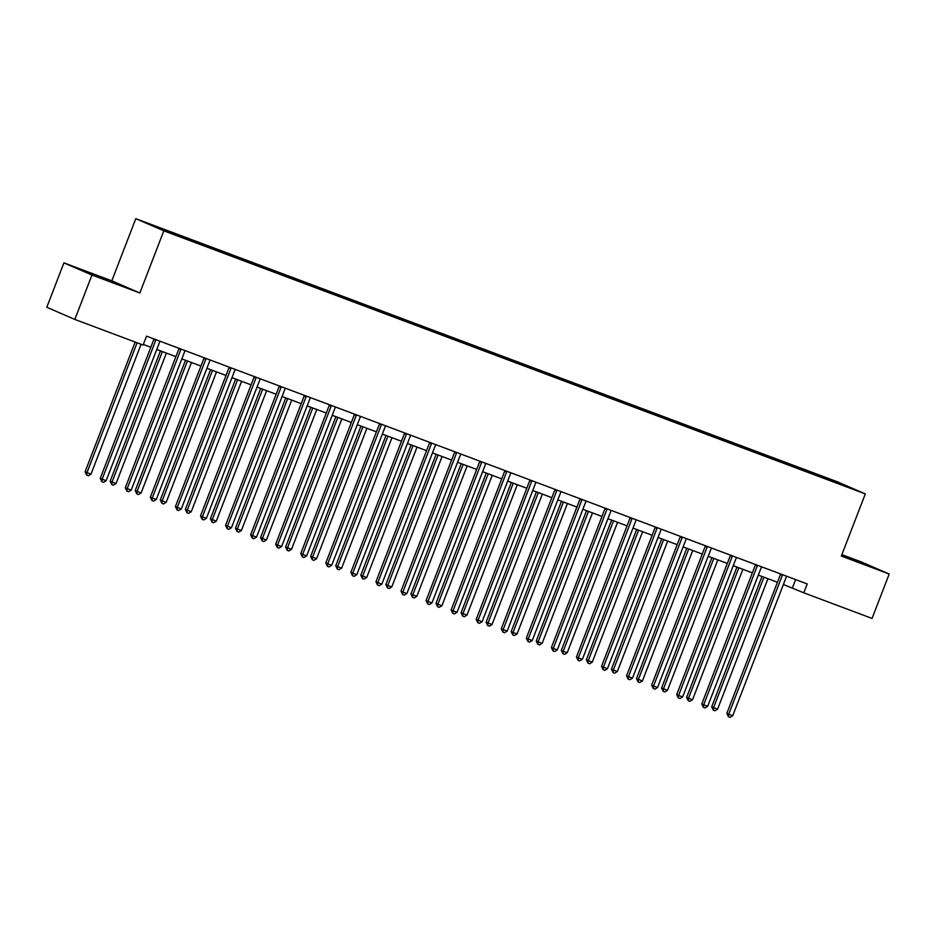 <?xml version="1.0" encoding="UTF-8"?>
<svg xmlns="http://www.w3.org/2000/svg" width="936" height="936" viewBox="0 0 936 936"><rect width="100%" height="100%" fill="white"/><g stroke="black" fill="none" stroke-linecap="round" stroke-linejoin="round"><path stroke-width="1.4" d="M107.698 280.39L91.482 273.897L107.698 280.39M841.569 555.411L861.646 562.992L841.686 555.118M63.929 262.876L91.962 275.02L139.838 292.98L111.817 280.835L63.929 262.876L46.8 307.265L74.822 319.422L143.114 345.033L146.542 336.153L807.206 583.935L803.778 592.816L872.071 618.427L889.2 574.025L861.178 561.869L841.873 554.639M111.817 280.835L135.79 218.673L837.275 481.759L865.309 493.915L163.823 230.829L135.79 218.673M840.235 483.35L149.351 224.242L190.944 240.681L827.202 479.302L851.748 488.346L840.235 483.35L839.732 483.842M186.311 238.095L186.334 238.785M201.731 243.886L201.755 244.565M211.372 247.502L211.396 248.18M226.793 253.282L226.816 253.972M236.434 256.897L236.457 257.587M251.866 262.688L251.889 263.367M261.507 266.304L261.53 266.982M276.927 272.084L276.951 272.774M286.568 275.699L286.591 276.389M301.989 281.49L302.012 282.169M311.63 285.106L311.653 285.784M327.05 290.885L327.073 291.564M336.691 294.501L336.714 295.179M352.123 300.292L352.147 300.971M361.764 303.907L361.787 304.586M377.185 309.687L377.208 310.366M386.825 313.303L386.849 313.981M402.246 319.082L402.269 319.773M411.887 322.698L411.91 323.388M427.307 328.489L427.331 329.168M436.948 332.105L436.972 332.783M452.38 337.884L452.404 338.575M462.021 341.5L462.045 342.19M477.442 347.291L477.465 347.97M487.083 350.906L487.106 351.585M502.503 356.686L502.527 357.376M512.144 360.301L512.168 360.992M527.565 366.093L527.588 366.772M537.205 369.708L537.229 370.387M552.638 375.488L552.661 376.167M562.279 379.103L562.302 379.782M577.699 384.883L577.723 385.573M587.34 388.498L587.363 389.189M602.761 394.29L602.784 394.969M612.401 397.905L612.425 398.584M627.822 403.685L627.845 404.375M637.463 407.3L637.486 407.991M652.895 413.092L652.918 413.77M662.536 416.707L662.559 417.386M677.957 422.487L677.98 423.177M687.597 426.102L687.621 426.793M703.018 431.894L703.041 432.572M712.659 435.509L712.682 436.188M728.079 441.289L728.103 441.967M737.72 444.904L737.743 445.583M753.152 450.684L753.176 451.374M762.793 454.299L762.817 454.99M778.214 460.091L778.237 460.769M787.855 463.706L787.878 464.385M803.275 469.486L803.299 470.176M812.916 473.101L812.939 473.791M91.962 275.02L74.822 319.422M139.838 292.98L163.823 230.829M865.309 493.915L841.324 556.066L889.2 574.025M783.385 584.497L803.778 592.816M143.337 344.448L150.825 347.256M156.78 349.491L175.886 356.663M181.841 358.897L200.959 366.058M206.903 368.293L226.021 375.465M231.964 377.688L251.082 384.86M257.037 387.094L276.155 394.267M282.099 396.49L301.216 403.662M307.16 405.896L326.278 413.057M332.221 415.291L351.339 422.464M357.295 424.698L376.412 431.859M382.356 434.093L401.474 441.265M407.417 443.488L426.535 450.661M432.479 452.895L451.597 460.067M457.552 462.29L476.67 469.462M482.613 471.697L501.731 478.869M507.675 481.092L526.793 488.264M532.736 490.499L551.854 497.659M557.809 499.894L576.927 507.066M582.871 509.289L601.988 516.461M607.932 518.696L627.05 525.868M632.993 528.091L652.111 535.263M658.067 537.498L677.184 544.67M683.128 546.893L702.246 554.065M708.189 556.3L727.307 563.46M733.262 565.695L752.368 572.867M758.324 575.102L777.442 582.262M176.67 234.48L176.693 235.17M795.623 579.583L792.418 587.89M810.155 471.908L809.874 472.633M785.093 462.501L784.813 463.238M760.02 453.106L759.74 453.831M734.959 443.711L734.678 444.436M709.897 434.304L709.617 435.041M684.836 424.909L684.555 425.634M659.763 415.502L659.482 416.239M634.702 406.107L634.421 406.832M609.64 396.7L609.359 397.437M584.579 387.305L584.286 388.03M559.506 377.91L559.225 378.635M534.444 368.503L534.163 369.24M509.383 359.108L509.102 359.834M484.321 349.701L484.029 350.438M459.248 340.306L458.968 341.032M434.187 330.899L433.906 331.636M409.126 321.504L408.845 322.23M384.064 312.097L383.772 312.835M358.991 302.702L358.71 303.44M333.93 293.307L333.649 294.033M308.868 283.9L308.587 284.638M283.795 274.505L283.514 275.231M258.734 265.099L258.453 265.836M233.672 255.703L233.392 256.429M208.611 246.297L208.33 247.034M183.538 236.902L183.257 237.627M782.32 575.336L780.425 574.517L726.839 713.384L728.735 714.215L782.32 575.336A1.907 1.72 113.4 0 0 782.461 574.657M732.748 715.712L730.092 717.327L728.477 716.73L728.735 714.215L732.748 715.712L786.345 576.845A1.907 1.72 113.4 0 1 786.696 576.237M728.477 716.73L726.839 713.384M761.986 576.471L711.688 706.82L717.596 709.149L767.941 578.705M763.916 577.196L713.583 707.639L713.326 710.155L711.688 706.82M717.596 709.149L714.94 710.763L713.326 710.155M757.259 565.929L755.364 565.11L701.778 703.989L703.673 704.808L757.259 565.929A1.907 1.72 113.4 0 0 757.399 565.25M707.686 706.317L705.019 707.932L703.416 707.323L703.673 704.808L707.686 706.317L761.272 567.438A1.907 1.72 113.4 0 1 761.635 566.842M703.416 707.323L701.778 703.989M732.198 556.534L730.302 555.715L676.716 694.594L678.612 695.413L732.198 556.534A1.907 1.72 113.4 0 0 732.338 555.855M682.625 696.922L679.957 698.525L678.354 697.928L678.612 695.413L682.625 696.922L736.211 558.043A1.907 1.72 113.4 0 1 736.562 557.435M678.354 697.928L676.716 694.594M736.924 567.076L686.626 697.425L688.522 698.244L692.535 699.742L742.868 569.299M738.855 567.801L688.522 698.244L688.264 700.76L686.626 697.425M692.535 699.742L689.879 701.356L688.264 700.76M711.863 557.669L661.565 688.018L667.473 690.347L717.807 559.904M713.794 558.394L663.46 688.837L663.203 691.353L661.565 688.018M667.473 690.347L664.806 691.961L663.203 691.353M707.125 547.139L705.241 546.308L651.643 685.187L653.539 686.006L707.125 547.139A1.907 1.72 113.4 0 0 707.265 546.448M657.563 687.515L654.896 689.13L653.293 688.522L653.539 686.006L657.563 687.515L711.149 548.636A1.907 1.72 113.4 0 1 711.5 548.04M653.293 688.522L651.643 685.187M682.063 537.732L680.168 536.913L626.582 675.792L628.477 676.611L682.063 537.732A1.907 1.72 113.4 0 0 682.204 537.053M632.49 678.12L629.834 679.723L628.22 679.126L628.477 676.611L632.49 678.12L686.076 539.241A1.907 1.72 113.4 0 1 686.439 538.633M628.22 679.126L626.582 675.792M657.002 528.337L655.106 527.518L601.52 666.385L603.416 667.204L657.002 528.337A1.907 1.72 113.4 0 0 657.142 527.647M607.429 668.713L604.761 670.328L603.158 669.72L603.416 667.204L607.429 668.713L661.015 529.835A1.907 1.72 113.4 0 1 661.378 529.238M655.106 527.518A1.907 1.72 113.4 0 0 655.235 526.933M603.158 669.72L601.52 666.385M686.79 548.274L636.503 678.623L642.412 680.952L692.745 550.497M688.732 548.999L638.387 679.442L638.141 681.958L636.503 678.623M642.412 680.952L639.744 682.555L638.141 681.958M661.729 538.867L611.43 669.217L617.339 671.545L667.684 541.102M663.659 539.592L613.326 670.036L613.068 672.551L611.43 669.217M617.339 671.545L614.683 673.159L613.068 672.551M636.667 529.472L586.369 659.822L592.277 662.15L642.611 531.707M638.598 530.197L588.264 660.64L588.007 663.156L586.369 659.822M592.277 662.15L589.621 663.753L588.007 663.156M611.606 520.065L561.308 650.415L563.203 651.245L567.216 652.743L617.549 522.3M613.536 520.79L563.203 651.245L562.945 653.749L561.308 650.415M567.216 652.743L564.548 654.358L562.945 653.749M586.533 510.67L536.246 641.02L538.13 641.839L542.155 643.348L592.488 512.905M588.463 511.395L538.13 641.839L537.884 644.354L536.246 641.02M542.155 643.348L539.487 644.962L537.884 644.354M561.471 501.275L511.173 631.613L513.068 632.443L517.082 633.941L567.427 503.498M563.402 502L513.068 632.443L512.811 634.959L511.173 631.613M517.082 633.941L514.426 635.556L512.811 634.959M536.41 491.868L486.112 622.218L492.02 624.546L542.353 494.103M538.34 492.593L488.007 623.037L487.75 625.552L486.112 622.218M492.02 624.546L489.352 626.161L487.75 625.552M511.349 482.473L461.05 612.823L466.959 615.151L517.292 484.696M513.279 483.198L462.946 613.642L462.688 616.157L461.05 612.823M466.959 615.151L464.291 616.754L462.688 616.157M486.275 473.066L435.977 603.416L437.872 604.235L441.897 605.744L492.231 475.301M488.206 473.791L437.872 604.235L437.627 606.75L435.977 603.416M441.897 605.744L439.23 607.359L437.627 606.75M461.214 463.671L410.916 594.021L416.824 596.349L467.158 465.906M463.144 464.396L412.811 594.84L412.554 597.355L410.916 594.021M416.824 596.349L414.168 597.952L412.554 597.355M436.153 454.264L385.854 584.614L387.75 585.445L391.763 586.942L442.096 456.499M438.083 454.99L387.75 585.445L387.492 587.948L385.854 584.614M391.763 586.942L389.095 588.557L387.492 587.948M411.091 444.869L360.793 575.219L366.701 577.547L417.035 447.104M413.022 445.594L362.688 576.038L362.431 578.553L360.793 575.219M366.701 577.547L364.034 579.15L362.431 578.553M386.018 435.474L335.72 565.812L337.615 566.643L341.64 568.14L391.973 437.697M387.949 436.188L337.615 566.643L337.37 569.158L335.72 565.812M341.64 568.14L338.972 569.755L337.37 569.158M360.957 426.067L310.658 556.417L316.567 558.745L366.9 428.302M362.887 426.793L312.554 557.236L312.296 559.751L310.658 556.417M316.567 558.745L313.911 560.36L312.296 559.751M335.895 416.672L285.597 547.022L291.505 549.35L341.839 418.895M337.826 417.397L287.492 547.841L287.235 550.356L285.597 547.022M291.505 549.35L288.838 550.953L287.235 550.356M310.834 407.265L260.536 537.615L266.444 539.943L316.777 409.5M312.764 407.991L262.431 538.434L262.174 540.949L260.536 537.615M266.444 539.943L263.776 541.558L262.174 540.949M285.761 397.87L235.462 528.22L241.383 530.548L291.716 400.093M287.691 398.596L237.358 529.039L237.112 531.554L235.462 528.22M241.383 530.548L238.715 532.151L237.112 531.554M260.699 388.463L210.401 518.813L216.31 521.141L266.643 390.698M262.63 389.189L212.296 519.632L212.039 522.148L210.401 518.813M216.31 521.141L213.654 522.756L212.039 522.148M235.638 379.068L185.34 509.418L191.248 511.746L241.582 381.303M237.569 379.794L187.235 510.237L186.978 512.752L185.34 509.418M191.248 511.746L188.581 513.349L186.978 512.752M631.94 518.93L630.045 518.111L576.459 656.99L578.343 657.809L631.94 518.93A1.907 1.72 113.4 0 0 632.081 518.251M582.367 659.318L579.7 660.921L578.097 660.325L578.343 657.809L582.367 659.318L635.953 520.439A1.907 1.72 113.4 0 1 636.304 519.843M578.097 660.325L576.459 656.99M606.867 509.535L604.984 508.716L551.386 647.583L553.281 648.414L606.867 509.535A1.907 1.72 113.4 0 0 607.008 508.845M557.306 649.912L554.639 651.526L553.036 650.929L553.281 648.414L557.306 649.912L610.892 511.044A1.907 1.72 113.4 0 1 611.243 510.436M553.036 650.929L551.386 647.583M581.806 500.128L579.91 499.309L526.324 638.188L528.22 639.007L581.806 500.128A1.907 1.72 113.4 0 0 581.946 499.45M532.233 640.517L529.577 642.131L527.962 641.523L528.22 639.007L532.233 640.517L585.819 501.637A1.907 1.72 113.4 0 1 586.182 501.041M527.962 641.523L526.324 638.188M556.745 490.733L554.849 489.914L501.263 628.793L503.159 629.612L556.745 490.733A1.907 1.72 113.4 0 0 556.885 490.055M507.172 631.11L504.504 632.724L502.901 632.128L503.159 629.612L507.172 631.11L560.758 492.242A1.907 1.72 113.4 0 1 561.12 491.634M502.901 632.128L501.263 628.793M531.683 481.338L529.788 480.507L476.202 619.386L478.085 620.205L531.683 481.338A1.907 1.72 113.4 0 0 531.823 480.648M482.11 621.715L479.443 623.329L477.84 622.721L478.085 620.205L482.11 621.715L535.696 482.836A1.907 1.72 113.4 0 1 536.047 482.239M477.84 622.721L476.202 619.386M506.61 471.931L504.726 471.112L451.129 609.991L453.024 610.81L506.61 471.931A1.907 1.72 113.4 0 0 506.75 471.253M457.049 612.319L454.381 613.922L452.767 613.326L453.024 610.81L457.049 612.319L510.635 473.44A1.907 1.72 113.4 0 1 510.986 472.832M452.767 613.326L451.129 609.991M481.549 462.536L479.653 461.705L426.067 600.584L427.963 601.403L481.549 462.536A1.907 1.72 113.4 0 0 481.689 461.846M431.976 602.913L429.32 604.527L427.705 603.919L427.963 601.403L431.976 602.913L485.562 464.034A1.907 1.72 113.4 0 1 485.924 463.437M427.705 603.919L426.067 600.584M456.487 453.129L454.592 452.31L401.006 591.189L402.901 592.008L456.487 453.129A1.907 1.72 113.4 0 0 456.628 452.451M406.914 593.518L404.247 595.12L402.644 594.524L402.901 592.008L406.914 593.518L460.5 454.639A1.907 1.72 113.4 0 1 460.863 454.042M402.644 594.524L401.006 591.189M431.426 443.734L429.53 442.915L375.944 581.782L377.828 582.613L431.426 443.734A1.907 1.72 113.4 0 0 431.555 443.044M381.853 584.111L379.185 585.725L377.582 585.117L377.828 582.613L381.853 584.111L435.439 445.243A1.907 1.72 113.4 0 1 435.79 444.635M377.582 585.117L375.944 581.782M406.353 434.327L404.457 433.508L350.871 572.387L352.767 573.206L406.353 434.327A1.907 1.72 113.4 0 0 406.493 433.649M356.78 574.716L354.124 576.33L352.509 575.722L352.767 573.206L356.78 574.716L410.377 435.837A1.907 1.72 113.4 0 1 410.728 435.24M352.509 575.722L350.871 572.387M381.291 424.932L379.396 424.113L325.81 562.992L327.705 563.811L381.291 424.932A1.907 1.72 113.4 0 0 381.432 424.254M331.718 565.309L329.062 566.923L327.448 566.327L327.705 563.811L331.718 565.309L385.304 426.442A1.907 1.72 113.4 0 1 385.667 425.833M327.448 566.327L325.81 562.992M356.23 415.525L354.334 414.706L300.748 553.585L302.644 554.404L356.23 415.525A1.907 1.72 113.4 0 0 356.37 414.847M306.657 555.914L303.989 557.528L302.386 556.92L302.644 554.404L306.657 555.914L360.243 417.035A1.907 1.72 113.4 0 1 360.606 416.438M302.386 556.92L300.748 553.585M331.168 406.13L329.273 405.311L275.687 544.19L277.571 545.009L331.168 406.13A1.907 1.72 113.4 0 0 331.297 405.452M281.596 546.519L278.928 548.122L277.325 547.525L277.571 545.009L281.596 546.519L335.182 407.64A1.907 1.72 113.4 0 1 335.533 407.031M277.325 547.525L275.687 544.19M306.095 396.735L304.2 395.905L250.614 534.784L252.509 535.603L306.095 396.735A1.907 1.72 113.4 0 0 306.236 396.045M256.522 537.112L253.867 538.726L252.252 538.118L252.509 535.603L256.522 537.112L310.12 398.233A1.907 1.72 113.4 0 1 310.471 397.636M252.252 538.118L250.614 534.784M281.034 387.328L279.139 386.51L225.553 525.389L227.448 526.207L281.034 387.328A1.907 1.72 113.4 0 0 281.174 386.65M231.461 527.717L228.805 529.32L227.191 528.723L227.448 526.207L231.461 527.717L285.047 388.838A1.907 1.72 113.4 0 1 285.41 388.241M227.191 528.723L225.553 525.389M255.973 377.933L254.077 377.114L200.491 515.982L202.387 516.812L255.973 377.933A1.907 1.72 113.4 0 0 256.113 377.243M206.4 518.31L203.732 519.925L202.129 519.316L202.387 516.812L206.4 518.31L259.986 379.443A1.907 1.72 113.4 0 1 260.348 378.834M254.077 377.114A1.907 1.72 113.4 0 0 254.206 376.529M202.129 519.316L200.491 515.982M230.911 368.527L229.016 367.708L175.43 506.587L177.314 507.406L230.911 368.527A1.907 1.72 113.4 0 0 231.04 367.848M181.338 508.915L178.671 510.518L177.068 509.921L177.314 507.406L181.338 508.915L234.924 370.036A1.907 1.72 113.4 0 1 235.275 369.439M177.068 509.921L175.43 506.587M205.838 359.131L203.943 358.312L150.357 497.18L152.252 498.01L205.838 359.131A1.907 1.72 113.4 0 0 205.978 358.441M156.265 499.508L153.609 501.123L151.995 500.526L152.252 498.01L156.265 499.508L209.863 360.641A1.907 1.72 113.4 0 1 210.214 360.032M151.995 500.526L150.357 497.18M210.577 369.673L160.278 500.011L162.174 500.842L166.187 502.339L216.52 371.896M212.507 370.387L162.174 500.842L161.916 503.346L160.278 500.011M166.187 502.339L163.519 503.954L161.916 503.346M185.504 360.266L135.205 490.616L137.101 491.435L141.125 492.944L191.459 362.501M187.434 360.992L137.101 491.435L136.855 493.951L135.205 490.616M141.125 492.944L138.458 494.559L136.855 493.951M180.777 349.725L178.881 348.906L125.295 487.785L127.191 488.604L180.777 349.725A1.907 1.72 113.4 0 0 180.917 349.046M131.204 490.113L128.536 491.728L126.933 491.119L127.191 488.604L131.204 490.113L184.79 351.234A1.907 1.72 113.4 0 1 185.152 350.637M126.933 491.119L125.295 487.785M160.442 350.871L110.144 481.221L112.039 482.04L116.052 483.538L166.386 353.094M162.373 351.597L112.039 482.04L111.782 484.555L110.144 481.221M116.052 483.538L113.396 485.152L111.782 484.555M155.715 340.33L153.82 339.511L100.234 478.39L102.129 479.209L155.715 340.33A1.907 1.72 113.4 0 0 155.856 339.651M106.142 480.718L103.475 482.321L101.872 481.724L102.129 479.209L106.142 480.718L159.728 341.839A1.907 1.72 113.4 0 1 160.091 341.23M101.872 481.724L100.234 478.39M135.158 342.05L85.082 471.814L90.991 474.142L141.102 344.284M137.089 342.775L86.978 472.633L86.72 475.149L85.082 471.814M90.991 474.142L88.323 475.757L86.72 475.149"/></g></svg>
